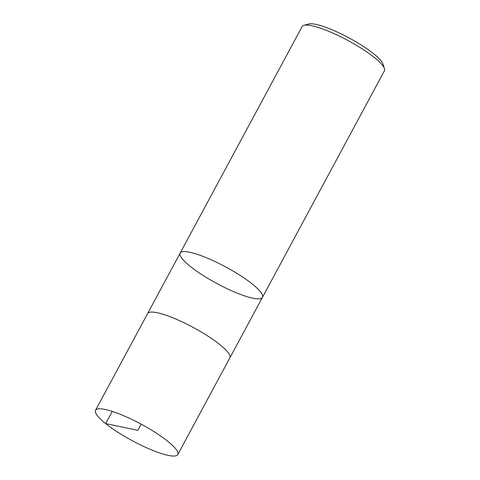 <?xml version="1.0" encoding="UTF-8"?>
<svg xmlns="http://www.w3.org/2000/svg" width="480" height="480" viewBox="0 0 480 480"><rect width="100%" height="100%" fill="white"/><g stroke="black" fill="none" stroke-linecap="round" stroke-linejoin="round"><path stroke-width="0.72" d="M262.44 297.378L384.426 70.824A46.722 9.396 -151.7 0 0 384.468 68.652L382.968 64.026A43.134 8.67 -151.7 0 0 349.068 37.944A43.134 8.67 -151.7 0 0 308.634 24L303.948 25.302A46.722 9.396 -151.7 0 0 302.154 26.526L180.168 253.08A46.722 9.396 -151.7 0 0 216.852 283.5A46.722 9.396 -151.7 0 0 262.44 297.378A46.722 9.396 -151.7 0 0 252.282 284.016A46.722 9.396 -151.7 0 0 208.746 258.708A46.722 9.396 -151.7 0 0 180.168 253.08A46.722 9.396 28.3 0 1 208.746 258.708A46.722 9.396 28.3 0 1 252.282 284.016A46.722 9.396 28.3 0 1 262.44 297.378L229.878 357.852A46.722 9.396 -151.7 0 0 219.72 344.496A46.722 9.396 -151.7 0 0 176.184 319.182A46.722 9.396 -151.7 0 0 147.606 313.554A46.722 9.396 -151.7 0 0 147.498 313.806M384.468 68.652A46.722 9.396 -151.7 0 0 374.268 57.462A46.722 9.396 -151.7 0 0 334.866 33.99A46.722 9.396 -151.7 0 0 303.948 25.302M167.646 441.204A46.722 9.396 -151.7 0 0 124.11 415.89A46.722 9.396 -151.7 0 0 95.532 410.262A46.722 9.396 -151.7 0 0 105.69 423.624A46.722 9.396 -151.7 0 0 149.232 448.932A46.722 9.396 -151.7 0 0 177.804 454.56A46.722 9.396 -151.7 0 0 167.646 441.204M177.804 454.56L229.86 357.846A46.698 9.39 -151.7 0 0 193.194 327.438A46.698 9.39 -151.7 0 0 147.624 313.566L95.532 410.262M112.284 411.39L105.69 423.624L137.808 430.302L141.126 424.14M180.168 253.08L147.606 313.554"/></g></svg>
